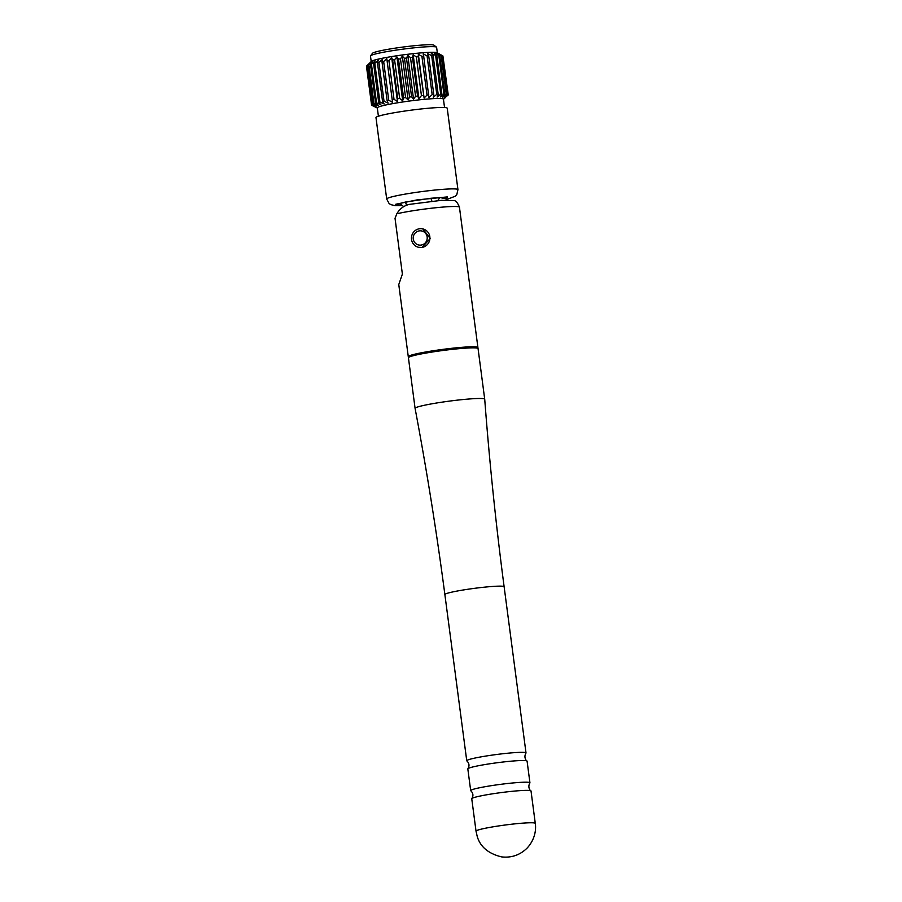 <?xml version="1.0" encoding="UTF-8"?>
<svg xmlns="http://www.w3.org/2000/svg" width="902" height="902" viewBox="0 0 902 902"><rect width="100%" height="100%" fill="white"/><g stroke="black" fill="none" stroke-linecap="round" stroke-linejoin="round"><path stroke-width="1.35" d="M415.089 408.392A35.122 2.717 -7.5 0 1 415.089 408.38A35.122 2.717 -7.5 0 1 445.938 401.593A35.122 2.717 -7.5 0 1 483.889 398.752A35.122 2.717 -7.5 0 1 484.712 399.214A35.122 2.717 -7.5 0 1 484.724 399.225C489.459 461.914 495.92 524.423 504.128 586.762A29.879 2.311 172.5 0 0 503.429 586.368A29.879 2.311 172.5 0 0 471.126 588.792A29.879 2.311 172.5 0 0 444.878 594.565C436.669 532.225 426.736 470.167 415.089 408.392L408.426 357.767A35.122 2.717 172.5 0 1 439.274 350.979A35.122 2.717 172.5 0 1 477.237 348.138A35.122 2.717 172.5 0 1 478.06 348.6L484.712 399.214M529.936 782.823L527.084 761.13A29.879 2.311 172.5 0 0 526.971 760.972A29.879 2.311 172.5 0 0 526.385 760.747A29.879 2.311 172.5 0 0 495.221 763.002A29.879 2.311 172.5 0 0 467.89 768.752A29.879 2.311 172.5 0 0 467.834 768.932L470.686 790.614A29.879 2.311 -7.5 0 1 496.934 784.841A29.879 2.311 -7.5 0 1 529.237 782.429A29.879 2.311 -7.5 0 1 529.936 782.823A29.879 2.311 -7.5 0 1 529.88 783.004C527.106 787.615 530.974 791.471 530.906 790.828A29.879 2.311 172.5 0 0 530.32 790.603A29.879 2.311 172.5 0 0 499.144 792.858A29.879 2.311 172.5 0 0 471.825 798.597A29.879 2.311 172.5 0 0 471.757 798.789L476.03 831.182A29.879 2.311 -7.5 0 1 502.279 825.409A29.879 2.311 -7.5 0 1 534.582 822.996A29.879 2.311 -7.5 0 1 535.281 823.379L531.019 790.986A29.879 2.311 172.5 0 0 530.906 790.828M467.89 768.752C469.626 765.866 469.288 763.261 466.864 760.927A29.879 2.311 -7.5 0 1 466.751 760.769A29.879 2.311 -7.5 0 1 493.011 754.985A29.879 2.311 -7.5 0 1 525.314 752.572A29.879 2.311 -7.5 0 1 526.013 752.967A29.879 2.311 -7.5 0 1 525.945 753.147C523.183 757.759 527.039 761.615 526.971 760.972M471.825 798.597C473.561 795.722 473.212 793.117 470.799 790.783A29.879 2.311 -7.5 0 1 470.686 790.614M475.828 347.958L475.805 347.777A32.991 2.548 172.5 0 0 475.038 347.349A32.991 2.548 172.5 0 0 439.364 350.021A32.991 2.548 172.5 0 0 410.376 356.391L410.399 356.572M422.756 228.882L430.254 238.5L422.001 247.441L418.629 247.306A9.437 9.212 102.6 0 1 419.464 228.758A9.437 9.212 102.6 0 1 429.904 238.432A9.437 9.212 102.6 0 1 418.629 247.306M396.812 213.797A35.122 2.717 172.5 0 1 432.013 208.159A35.122 2.717 172.5 0 1 458.622 206.761A35.122 2.717 172.5 0 1 459.445 207.223C457.539 202.431 455.499 200.221 453.323 200.56L441.326 200.345L409.226 204.393C403.814 205.746 399.676 208.881 396.812 213.797L395.031 218.318L402.382 274.084L398.774 284.536L408.279 356.673A35.122 2.717 172.5 0 0 409.08 357.124M477.259 348.149A35.122 2.717 172.5 0 0 477.913 347.507A35.122 2.717 172.5 0 0 477.09 347.044A35.122 2.717 172.5 0 0 439.127 349.886A35.122 2.717 172.5 0 0 408.279 356.673M419.272 230.889A7.171 7.002 102.6 0 1 427.153 236.955A7.171 7.002 102.6 0 1 421.144 245.073A7.171 7.002 102.6 0 1 413.263 239.019A7.171 7.002 102.6 0 1 419.272 230.889M446.4 199.579L447.415 196.907L417.04 199.894L395.719 204.258L402.348 205.555M457.945 189.645L447.223 108.217A35.933 2.774 172.5 0 0 403.893 111.183A35.933 2.774 172.5 0 0 375.987 117.598L386.699 199.026A35.933 2.774 172.5 0 1 414.616 192.6A35.933 2.774 172.5 0 1 457.945 189.645L456.807 194.584L455.42 196.151L446.355 199.646M444.539 107.53L443.434 99.164A33.351 2.582 172.5 0 0 403.217 101.915A33.351 2.582 172.5 0 0 377.307 107.868L378.4 116.234M394.569 59.712L396.925 56.95L398.481 59.126L403.577 97.867L402.675 100.663L399.665 98.453L394.569 59.712A38.673 2.988 172.5 0 0 392.641 60.006L397.737 98.746A38.673 2.988 -7.5 0 1 399.665 98.453M397.737 98.746L397.455 101.475L394.016 99.344L388.92 60.614A38.673 2.988 172.5 0 0 387.105 60.919L392.201 99.66A38.673 2.988 -7.5 0 1 394.016 99.344M392.201 99.66L392.539 102.309L388.751 100.269L383.654 61.528A38.673 2.988 172.5 0 0 381.997 61.832L387.105 100.573A38.673 2.988 -7.5 0 1 388.751 100.269M387.105 100.573L388.063 103.132L384.015 101.182L378.908 62.441A38.673 2.988 172.5 0 0 377.453 62.745L382.561 101.475A38.673 2.988 -7.5 0 1 384.015 101.182M382.561 101.475L384.139 103.956L379.911 102.061L374.804 63.32A38.673 2.988 172.5 0 0 373.597 63.614L378.693 102.343A38.673 2.988 -7.5 0 1 379.911 102.061M378.693 102.343L380.847 104.722L376.54 102.896L371.444 64.155A38.673 2.988 172.5 0 0 370.497 64.425L375.593 103.155A38.673 2.988 -7.5 0 1 376.54 102.896M375.593 103.155L378.276 105.444L373.992 103.662L368.895 64.921A38.673 2.988 172.5 0 0 368.242 65.158L373.338 103.888A38.673 2.988 -7.5 0 1 373.992 103.662M373.338 103.888L376.506 106.075L372.334 104.328L367.238 65.587A38.673 2.988 172.5 0 0 366.888 65.79L371.985 104.531A38.673 2.988 -7.5 0 1 372.334 104.328M371.985 104.531L375.548 106.628L371.601 104.891L366.505 66.162A38.673 2.988 172.5 0 0 366.471 66.32L371.568 105.06A38.673 2.988 -7.5 0 1 371.601 104.891M442.927 56.104L448.249 94.969L444.979 97.641L448.001 94.687L442.905 55.947L437.143 52.733A33.351 2.582 172.5 0 0 436.568 52.53A33.351 2.582 172.5 0 0 397.128 55.721A33.351 2.582 172.5 0 0 371.365 61.392L366.888 65.79M366.505 66.162L369.797 62.914M367.238 65.587L370.745 62.362L368.242 65.158M368.895 64.921L372.526 61.719L370.497 64.425M371.444 64.155L375.097 61.009L373.597 63.614M374.804 63.32L378.378 60.231L377.453 62.745M378.908 62.441L382.313 59.419L381.997 61.832M383.654 61.528L386.789 58.585L387.105 60.919M388.92 60.614L391.705 57.762L392.641 60.006M400.477 58.844L402.337 56.183L404.468 58.303L409.576 97.044L408.087 99.896L405.573 97.585L400.477 58.844A38.673 2.988 172.5 0 0 398.481 59.126M406.486 58.044L407.805 55.473L410.478 57.548L415.574 96.288L413.556 99.186L411.594 96.785L406.486 58.044A38.673 2.988 172.5 0 0 404.468 58.303M412.462 57.322L413.184 54.842L416.329 56.894L421.437 95.635L418.934 98.555L417.558 96.063L412.462 57.322A38.673 2.988 172.5 0 0 410.478 57.548M418.246 56.691L418.348 54.312L421.91 56.341L427.018 95.082L424.109 98.025L418.246 56.691A38.673 2.988 172.5 0 0 416.329 56.894M423.692 56.183L423.173 53.883L427.074 55.913L432.171 94.642L428.924 97.596L423.692 56.183A38.673 2.988 172.5 0 0 421.91 56.341M428.687 55.789L427.537 53.568L431.675 55.608L436.782 94.349L433.287 97.281L433.783 94.53L428.687 55.789A38.673 2.988 172.5 0 0 427.074 55.913M433.084 55.541L431.336 53.376L435.632 55.45L440.728 94.191L437.087 97.1L438.18 94.282L433.084 55.541A38.673 2.988 172.5 0 0 431.675 55.608M436.782 55.428L434.471 53.319L438.812 55.439L443.919 94.169L440.221 97.033L441.89 94.169L436.782 55.428A38.673 2.988 172.5 0 0 435.632 55.45M439.702 55.462L436.861 53.398L441.168 55.563L446.264 94.304L442.611 97.112L444.799 94.203L439.702 55.462A38.673 2.988 172.5 0 0 438.812 55.439M441.755 55.642L438.462 53.601L442.623 55.834L447.719 94.575L444.212 97.315L446.862 94.372L441.755 55.642A38.673 2.988 172.5 0 0 441.168 55.563M437.335 52.835L436.613 47.321A33.351 2.582 172.5 0 0 436.489 47.141A33.351 2.582 172.5 0 0 396.384 50.072A33.351 2.582 172.5 0 0 370.553 55.823A33.351 2.582 172.5 0 0 370.474 56.037L371.207 61.539M436.489 47.141L433.952 45.213A31.085 2.402 172.5 0 0 396.576 47.941A31.085 2.402 172.5 0 0 372.492 53.297L370.553 55.823M406.52 205.194L405.472 202.037L430.942 198.26L431.911 201.18M446.005 200.109L446.794 199.049L440.018 197.538L437.729 200.616M403.713 206.614L399.687 203.514L405.472 202.037M430.942 198.26L440.018 197.538M443.457 99.31L444.878 98.081M446.264 94.304A38.673 2.988 -7.5 0 1 446.862 94.372M443.919 94.169A38.673 2.988 -7.5 0 1 444.799 94.203M440.728 94.191A38.673 2.988 -7.5 0 1 441.89 94.169M436.782 94.349A38.673 2.988 -7.5 0 1 438.18 94.282M432.171 94.642A38.673 2.988 -7.5 0 1 433.783 94.53M427.018 95.082A38.673 2.988 -7.5 0 1 428.8 94.924M421.437 95.635A38.673 2.988 -7.5 0 1 423.342 95.432M415.574 96.288A38.673 2.988 -7.5 0 1 417.558 96.063M409.576 97.044A38.673 2.988 -7.5 0 1 411.594 96.785M403.577 97.867A38.673 2.988 -7.5 0 1 405.573 97.585M386.789 58.585L392.539 102.309M391.705 57.762L397.455 101.475M396.925 56.95L402.675 100.663M402.337 56.183L408.087 99.896M424.109 98.025L418.348 54.312M407.805 55.473L413.556 99.186M418.934 98.555L413.184 54.842M444.878 594.565L466.751 760.769M504.128 586.762L526.013 752.967M459.445 207.223L477.913 347.507M476.03 831.182L477.271 836.65C480.428 846.989 488.568 853.743 501.67 856.9C511.581 857.994 520.082 855.028 527.174 848.015C536.882 837.473 535.743 825.86 535.281 823.379M377.318 108.026L371.872 105.376M402.405 205.6L395.211 205.667L390.769 204.63L389.089 203.502L386.699 199.026"/></g></svg>
